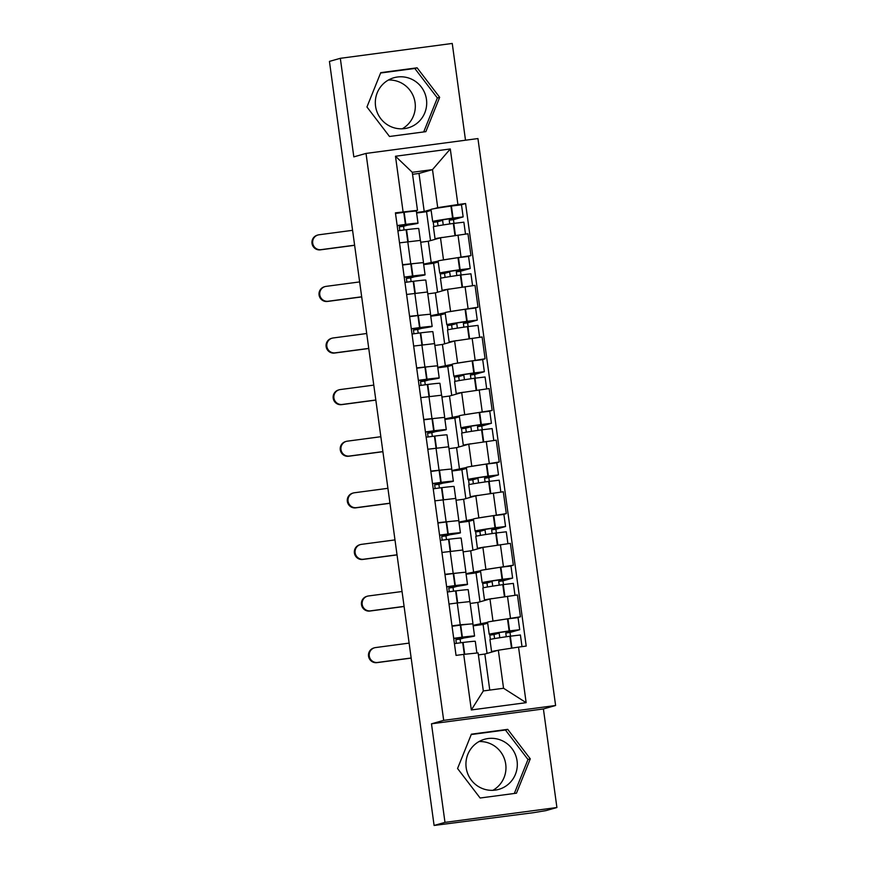 <?xml version="1.0" encoding="UTF-8"?>
<svg xmlns="http://www.w3.org/2000/svg" width="869" height="869" viewBox="0 0 869 869"><rect width="100%" height="100%" fill="white"/><g stroke="black" fill="none" stroke-linecap="round" stroke-linejoin="round"><path stroke-width="1.3" d="M479.036 741.55A26.048 25.668 -105.8 0 1 492.853 790.334M517.077 760.951A26.048 25.668 -105.8 0 1 498.73 789.389A26.048 25.668 -105.8 0 1 466.175 767.707A26.048 25.668 -105.8 0 1 484.533 739.269A26.048 25.668 -105.8 0 1 517.077 760.951M388.41 80.024A26.048 25.668 -105.8 0 1 402.228 128.797M426.462 99.424A26.048 25.668 -105.8 0 1 408.115 127.862A26.048 25.668 -105.8 0 1 375.56 106.181A26.048 25.668 -105.8 0 1 393.907 77.743A26.048 25.668 -105.8 0 1 426.462 99.424M465.502 140.213L452.249 43.45L340.322 58.31L329.438 61.395L434.098 825.463L444.982 822.378L556.91 807.518L543.407 708.952L555.606 705.498L477.939 138.562L366.023 153.422L443.679 720.358L431.48 723.812L444.982 822.378M556.91 807.518L546.025 810.603L533.447 812.689L435.543 825.268M340.322 58.31L353.824 156.876L366.023 153.422M435.641 825.257L434.098 825.463M490.54 621.509L520.433 616.794L517.435 594.961L489.964 598.991L477.765 602.445L470.194 603.455M473.094 625.3L487.574 622.345M472.932 623.421L469.933 601.587L457.235 602.956L460.222 624.789L471.128 623.964M460.222 624.789L451.999 625.886M483.512 624.376L473.16 625.756M517.479 617.631L520.433 616.794M447.361 592.028L455.617 590.898L457.268 602.956L449.012 604.053M483.468 569.912L513.362 565.198L510.375 543.364L482.892 547.394L470.694 550.848L463.123 551.858M466.023 573.692L480.503 570.748M444.928 574.279L464.057 572.356M476.44 572.78L466.088 574.159M510.418 566.034L513.362 565.198M465.86 571.824L462.873 549.99L441.941 552.456M476.397 518.304L506.29 513.601L503.303 491.767L475.821 495.797L463.633 499.251L456.062 500.251M458.962 522.095L473.442 519.151M437.867 522.682L456.996 520.759M469.379 521.183L459.017 522.562M503.347 514.426L506.29 513.601M458.789 520.216L455.801 498.393L434.869 500.848M469.336 466.707L499.219 461.993L496.232 440.17L468.76 444.189L456.562 447.654L448.991 448.654M451.891 470.498L466.371 467.544M430.796 471.085L449.925 469.162M462.308 469.586L451.956 470.955M496.275 462.829L499.219 461.993M451.728 468.619L448.73 446.785L427.809 449.251M462.265 415.11L492.158 410.396L489.16 388.562L461.689 392.592L449.49 396.047L441.919 397.057M444.819 418.901L459.299 415.947M423.724 419.488L442.853 417.565M455.237 417.978L444.885 419.358M489.204 411.233L492.158 410.396M444.656 417.022L441.669 395.189L420.737 397.654M455.193 363.514L485.087 358.799L482.099 336.966L454.617 340.996L442.419 344.45L434.848 345.46M437.759 367.294L452.228 364.35M416.664 367.88L435.793 365.968M448.165 366.381L437.813 367.761M482.143 359.636L485.087 358.799M437.585 365.425L434.598 343.592L413.666 346.058M448.132 311.906L478.015 307.202L475.028 285.369L447.546 289.399L435.358 292.853L427.787 293.852M430.687 315.697L445.167 312.753M409.592 316.283L428.721 314.361M441.104 314.784L430.752 316.164M475.071 308.039L478.015 307.202M430.513 313.818L427.526 291.995L406.605 294.461M441.061 260.309L470.955 255.595L467.957 233.772L440.485 237.802L428.287 241.256L420.715 242.255M423.616 264.1L438.095 261.145M402.521 264.687L421.65 262.764M434.033 263.188L423.681 264.556M468 256.431L470.955 255.595M423.453 262.221L420.455 240.387L399.534 242.853M431.274 263.079L428.287 241.256M438.345 314.687L435.358 292.853M445.417 366.283L442.419 344.45M452.477 417.88L449.49 396.047M459.549 469.477L456.562 447.654M466.62 521.074L463.633 499.251M473.692 572.682L470.694 550.848M480.753 624.279L477.765 602.445M498.339 650.218L518.532 647.101L526.147 702.673L471.324 709.951L463.709 654.379L478.113 652.901L483.316 690.942L503.553 688.259L498.339 650.218L484.837 654.042L478.384 654.9M489.768 690.084L484.837 654.042M416.544 212.503L424.213 211.482L418.999 173.442L432.501 169.618L412.275 172.301L417.489 210.341L395.417 212.84L456.04 655.4L463.709 654.379M403.086 211.819L395.482 156.246L450.294 148.968L457.909 204.541L437.715 207.658L432.501 169.618L450.294 148.968M518.532 647.101L526.201 646.08L465.578 203.52L457.909 204.541M555.606 705.498L443.679 720.358M543.407 708.952L431.48 723.812M471.378 734.175L457.561 768.511L480.122 798.014L516.479 793.18L530.286 758.854L507.735 729.352L471.378 734.175M380.752 72.648L366.946 106.974L389.497 136.487L425.864 131.654L439.671 97.317L417.12 67.815L380.752 72.648M418.999 173.442L412.547 174.3M424.213 211.482L431.024 209.548M433.989 208.712L437.715 207.658M417.489 210.341L414.578 211.167M460.939 204.834L465.578 203.52M499.088 632.578L499.794 637.727M426.961 211.591L416.609 212.959M492.017 580.981L492.723 586.13M484.945 529.384L485.652 534.533M477.885 477.776L478.591 482.936M470.813 426.179L471.519 431.339M463.742 374.582L464.448 379.731M456.681 322.986L457.387 328.134M449.61 271.378L450.316 276.538M442.538 219.781L443.244 224.941M526.147 702.673L503.553 688.259M471.324 709.951L483.316 690.942M412.275 172.301L395.482 156.246M514.329 793.473L527.994 759.506L505.432 729.993L471.226 734.544M505.432 729.993L507.735 729.352M527.994 759.506L530.286 758.854M423.714 131.936L437.368 97.969L414.817 68.466L380.611 73.007M414.817 68.466L417.12 67.815M437.368 97.969L439.671 97.317M453.727 638.487L470.259 636.608L455.856 639.649L456.355 643.342M460.603 642.767L460.092 639.084L464.111 637.944A25.386 0.608 172.2 0 0 474.213 636.162A25.386 0.608 172.2 0 0 474.561 636.01A25.386 0.608 172.2 0 0 462.373 637.162L453.705 638.335M409.125 643.103L375.582 647.568A7.517 7.408 74.2 0 0 369.347 656.508A7.517 7.408 74.2 0 0 377.613 662.45L376.907 662.645A7.517 7.408 -105.8 0 1 368.63 656.703A7.517 7.408 -105.8 0 1 373.833 647.981L374.55 647.774M474.561 636.01L472.91 623.942A25.386 0.608 172.2 0 0 460.711 625.083L452.054 626.256M454.433 643.625L463.09 642.452A25.386 0.608 -7.8 0 1 475.289 641.311L476.896 653.032M497.676 650.403A25.386 0.608 172.2 0 0 491.582 651.641L489.931 639.573A25.386 0.608 -7.8 0 1 509.864 636.238L520.412 634.989L522.008 646.645M491.582 651.641A25.386 0.608 172.2 0 0 493.364 651.631M510.527 636.141L510.016 632.458L519.695 629.699L509.136 630.948A25.386 0.608 172.2 0 0 489.204 634.283A25.386 0.608 172.2 0 0 493.809 634.001L489.79 635.141L490.366 639.399M519.695 629.699L518.033 617.631L507.485 618.869A25.386 0.608 172.2 0 0 487.552 622.204L489.204 634.283M487.694 623.192L483.099 624.496L487.064 653.412M483.099 624.496L473.171 625.821M498.274 632.708L498.361 633.36L493.505 633.697L498.133 632.741L515.393 630.286L505.78 633.023L506.29 636.76M494.58 638.574L494.026 634.576L498.361 633.36M460.059 637.564L460.179 638.422M460.092 639.084L455.856 639.649M510.016 632.458L505.78 633.023M494.026 634.576L489.79 635.141M411.167 657.996L377.613 662.45M376.907 662.645L411.178 658.094M446.655 586.89L463.199 585L448.784 588.052L449.284 591.746M453.531 591.17L453.021 587.487L457.051 586.347A25.386 0.608 172.2 0 0 467.153 584.565A25.386 0.608 172.2 0 0 467.5 584.413A25.386 0.608 172.2 0 0 455.302 585.554L446.633 586.738M402.054 591.507L368.51 595.96A7.517 7.408 74.2 0 0 362.275 604.911A7.517 7.408 74.2 0 0 370.552 610.853L369.836 611.048A7.517 7.408 -105.8 0 1 361.569 605.106A7.517 7.408 -105.8 0 1 366.772 596.373L367.478 596.177M467.5 584.413L465.838 572.345A25.386 0.608 172.2 0 0 453.651 573.486L444.982 574.659M455.617 590.898L456.029 590.855A25.386 0.608 -7.8 0 1 468.217 589.703L469.847 601.565M491.865 598.6A25.386 0.608 172.2 0 0 484.522 600.044L482.871 587.976A25.386 0.608 -7.8 0 1 502.793 584.641L513.351 583.392L514.98 595.287M484.522 600.044A25.386 0.608 172.2 0 0 486.303 600.034M503.455 584.544L502.955 580.861L512.623 578.102L502.076 579.351A25.386 0.608 172.2 0 0 482.143 582.686A25.386 0.608 172.2 0 0 486.738 582.404L482.719 583.544L483.305 587.802M512.623 578.102L510.972 566.023L500.414 567.272A25.386 0.608 172.2 0 0 480.492 570.607L482.143 582.686M480.622 571.596L476.038 572.899L479.992 601.815M476.038 572.899L466.099 574.213M491.202 581.111L491.289 581.752L486.444 582.089L491.072 581.133L508.322 578.689L498.708 581.426L499.219 585.152M487.509 586.977L486.966 582.98L491.289 581.752M452.999 585.967L453.107 586.825M453.021 587.487L448.784 588.052M502.955 580.861L498.708 581.426M486.966 582.98L482.719 583.544M404.096 606.388L370.552 610.853M369.836 611.048L404.107 606.497M439.595 535.282L456.127 533.403L441.713 536.455L442.223 540.149M446.46 539.562L445.96 535.891L449.979 534.75A25.386 0.608 172.2 0 0 460.081 532.969A25.386 0.608 172.2 0 0 460.429 532.816A25.386 0.608 172.2 0 0 448.23 533.957L439.573 535.13M394.982 539.91L361.439 544.363A7.517 7.408 74.2 0 0 355.215 553.303A7.517 7.408 74.2 0 0 363.481 559.245L362.764 559.451A7.517 7.408 -105.8 0 1 354.498 553.51A7.517 7.408 -105.8 0 1 359.701 544.776L360.418 544.581M460.429 532.816L458.778 520.748A25.386 0.608 172.2 0 0 446.579 521.889L437.922 523.062M440.301 540.431L448.958 539.247A25.386 0.608 -7.8 0 1 461.157 538.107L462.775 549.958M484.793 547.003A25.386 0.608 172.2 0 0 477.45 548.448L475.799 536.379A25.386 0.608 -7.8 0 1 495.732 533.045L506.279 531.795L507.909 543.69M477.45 548.448A25.386 0.608 172.2 0 0 479.232 548.426M496.384 532.947L495.884 529.254L505.552 526.505L495.004 527.744A25.386 0.608 172.2 0 0 475.071 531.078A25.386 0.608 172.2 0 0 479.677 530.807L475.647 531.947L476.234 536.195M505.552 526.505L503.901 514.426L493.353 515.675A25.386 0.608 172.2 0 0 473.42 519.01L475.071 531.078M473.551 519.999L468.967 521.302L472.932 550.218M468.967 521.302L459.028 522.617M484.131 529.514L484.218 530.155L479.373 530.492L484 529.536L501.25 527.092L491.637 529.818L492.147 533.555M480.438 535.38L479.894 531.383L484.218 530.155M445.927 534.359L446.047 535.228M445.96 535.891L441.713 536.455M495.884 529.254L491.637 529.818M479.894 531.383L475.647 531.947M397.024 554.791L363.481 559.245M362.764 559.451L397.035 554.9M432.523 483.685L449.056 481.806L434.652 484.848L435.152 488.541M439.388 487.965L438.888 484.294L442.908 483.153A25.386 0.608 172.2 0 0 453.01 481.372A25.386 0.608 172.2 0 0 453.357 481.22A25.386 0.608 172.2 0 0 441.159 482.36L432.501 483.533M387.922 488.313L354.378 492.766A7.517 7.408 74.2 0 0 348.143 501.706A7.517 7.408 74.2 0 0 356.409 507.648L355.703 507.854A7.517 7.408 -105.8 0 1 347.426 501.913A7.517 7.408 -105.8 0 1 352.629 493.179L353.346 492.973M453.357 481.22L451.706 469.141A25.386 0.608 172.2 0 0 439.508 470.292L430.85 471.465M433.229 488.823L441.887 487.65A25.386 0.608 -7.8 0 1 454.085 486.51L455.704 498.361M477.722 495.406A25.386 0.608 172.2 0 0 470.379 496.851L468.728 484.772A25.386 0.608 -7.8 0 1 488.66 481.437L499.208 480.199L500.837 492.093M470.379 496.851A25.386 0.608 172.2 0 0 472.16 496.829M489.323 481.35L488.812 477.657L498.491 474.898L487.933 476.147A25.386 0.608 172.2 0 0 468 479.482A25.386 0.608 172.2 0 0 472.606 479.21L468.587 480.351L469.162 484.598M498.491 474.898L496.829 462.829L486.282 464.079A25.386 0.608 172.2 0 0 466.349 467.413L468 479.482M466.49 468.402L461.895 469.694L465.86 498.621M461.895 469.694L451.967 471.02M477.07 477.917L477.157 478.558L472.301 478.895L476.929 477.939L494.189 475.495L484.576 478.222L485.087 481.958M473.377 483.783L472.823 479.786L477.157 478.558M438.856 482.762L438.975 483.631M438.888 484.294L434.652 484.848M488.812 477.657L484.576 478.222M472.823 479.786L468.587 480.351M389.953 503.194L356.409 507.648M355.703 507.854L389.975 503.303M425.452 432.089L441.984 430.209L427.581 433.251L428.08 436.944M432.327 436.368L431.817 432.686L435.836 431.545A25.386 0.608 172.2 0 0 445.949 429.764A25.386 0.608 172.2 0 0 446.286 429.623A25.386 0.608 172.2 0 0 434.098 430.763L425.43 431.936M380.85 436.716L347.307 441.17A7.517 7.408 74.2 0 0 341.072 450.109A7.517 7.408 74.2 0 0 349.349 456.051L348.632 456.247A7.517 7.408 -105.8 0 1 340.366 450.305A7.517 7.408 -105.8 0 1 345.569 441.582L346.275 441.376M446.286 429.623L444.635 417.544A25.386 0.608 172.2 0 0 432.436 418.684L423.779 419.857M426.158 437.226L434.815 436.053A25.386 0.608 -7.8 0 1 447.014 434.913L448.643 446.764M470.65 443.809A25.386 0.608 172.2 0 0 463.318 445.254L461.656 433.175A25.386 0.608 -7.8 0 1 481.589 429.84L492.147 428.591L493.777 440.496M463.318 445.254A25.386 0.608 172.2 0 0 465.1 445.232M482.252 429.753L481.741 426.06L491.419 423.301L480.861 424.55A25.386 0.608 172.2 0 0 460.939 427.885A25.386 0.608 172.2 0 0 465.534 427.602L461.515 428.743L462.102 433.001M491.419 423.301L489.768 411.233L479.21 412.482A25.386 0.608 172.2 0 0 459.277 415.806L460.939 427.885M459.419 416.794L454.835 418.098L458.789 447.014M454.835 418.098L444.895 419.423M469.999 426.321L470.086 426.961L465.241 427.298L469.868 426.342L487.118 423.887L477.505 426.625L478.015 430.361M466.305 432.186L465.762 428.178L470.086 426.961M431.795 431.165L431.904 432.023M431.817 432.686L427.581 433.251M481.741 426.06L477.505 426.625M465.762 428.178L461.515 428.743M382.892 451.598L349.349 456.051M348.632 456.247L382.903 451.695M418.391 380.492L434.924 378.612L420.509 381.654L421.02 385.347M425.256 384.771L424.756 381.089L428.775 379.949A25.386 0.608 172.2 0 0 438.878 378.167A25.386 0.608 172.2 0 0 439.225 378.015A25.386 0.608 172.2 0 0 427.027 379.166L418.369 380.34M373.779 385.108L340.235 389.562A7.517 7.408 74.2 0 0 334 398.513A7.517 7.408 74.2 0 0 342.277 404.454L341.56 404.65A7.517 7.408 -105.8 0 1 333.294 398.708A7.517 7.408 -105.8 0 1 338.497 389.985L339.203 389.779M439.225 378.015L437.563 365.947A25.386 0.608 172.2 0 0 425.375 367.087L416.707 368.26M419.086 385.63L427.754 384.456A25.386 0.608 -7.8 0 1 439.942 383.316L441.571 395.167M463.59 392.212A25.386 0.608 172.2 0 0 456.247 393.646L454.596 381.578A25.386 0.608 -7.8 0 1 474.517 378.243L485.076 376.994L486.705 388.899M456.247 393.646A25.386 0.608 172.2 0 0 458.028 393.635M475.18 378.145L474.68 374.463L484.348 371.704L473.801 372.953A25.386 0.608 172.2 0 0 453.868 376.288A25.386 0.608 172.2 0 0 458.463 376.005L454.444 377.146L455.03 381.404M484.348 371.704L482.697 359.636L472.149 360.874A25.386 0.608 172.2 0 0 452.217 364.209L453.868 376.288M452.347 365.197L447.763 366.501L451.728 395.417M447.763 366.501L437.824 367.815M462.927 374.713L463.014 375.354L458.169 375.69L462.797 374.735L480.046 372.29L470.433 375.028L470.944 378.754M459.234 380.579L458.691 376.581L463.014 375.354M424.724 379.568L424.843 380.426M424.756 381.089L420.509 381.654M474.68 374.463L470.433 375.028M458.691 376.581L454.444 377.146M375.821 400.001L342.277 404.454M341.56 404.65L375.832 400.098M411.319 328.895L427.852 327.005L413.438 330.057L413.948 333.75M418.185 333.164L417.685 329.492L421.704 328.352A25.386 0.608 172.2 0 0 431.806 326.57A25.386 0.608 172.2 0 0 432.154 326.418A25.386 0.608 172.2 0 0 419.955 327.559L411.298 328.732M366.718 333.511L333.164 337.965A7.517 7.408 74.2 0 0 326.94 346.905A7.517 7.408 74.2 0 0 335.206 352.847L334.5 353.053A7.517 7.408 -105.8 0 1 326.223 347.111A7.517 7.408 -105.8 0 1 331.426 338.378L332.143 338.182M432.154 326.418L430.503 314.35A25.386 0.608 172.2 0 0 418.304 315.49L409.647 316.664M412.025 334.033L420.683 332.849A25.386 0.608 -7.8 0 1 432.881 331.708L434.5 343.559M456.518 340.605A25.386 0.608 172.2 0 0 449.175 342.049L447.524 329.981A25.386 0.608 -7.8 0 1 467.457 326.646L478.004 325.397L479.634 337.291M449.175 342.049A25.386 0.608 172.2 0 0 450.957 342.028M468.119 326.548L467.609 322.866L477.277 320.107L466.729 321.356A25.386 0.608 172.2 0 0 446.796 324.68A25.386 0.608 172.2 0 0 451.402 324.409L447.383 325.549L447.959 329.796M477.277 320.107L475.625 308.028L465.078 309.277A25.386 0.608 172.2 0 0 445.145 312.612L446.796 324.68M445.276 313.6L440.692 314.904L444.656 343.82M440.692 314.904L430.752 316.218M455.867 323.116L455.953 323.757L451.098 324.094L455.725 323.138L472.975 320.694L463.373 323.42L463.883 327.157M452.173 328.982L451.619 324.984L455.953 323.757M417.652 327.971L417.772 328.83M417.685 329.492L413.438 330.057M467.609 322.866L463.373 323.42M451.619 324.984L447.383 325.549M368.749 348.393L335.206 352.847M334.5 353.053L368.771 348.502M404.248 277.287L420.781 275.408L406.377 278.46L406.877 282.143M411.124 281.567L410.613 277.895L414.632 276.755A25.386 0.608 172.2 0 0 424.735 274.973A25.386 0.608 172.2 0 0 425.082 274.821A25.386 0.608 172.2 0 0 412.894 275.962L404.226 277.135M359.647 281.914L326.103 286.368A7.517 7.408 74.2 0 0 319.868 295.308A7.517 7.408 74.2 0 0 328.134 301.25L327.428 301.456A7.517 7.408 -105.8 0 1 319.162 295.514A7.517 7.408 -105.8 0 1 324.365 286.781L325.071 286.585M425.082 274.821L423.431 262.742A25.386 0.608 172.2 0 0 411.233 263.894L402.575 265.067M404.954 282.425L413.611 281.252A25.386 0.608 -7.8 0 1 425.81 280.111L427.439 291.962M449.447 289.008A25.386 0.608 172.2 0 0 442.115 290.452L440.453 278.373A25.386 0.608 -7.8 0 1 460.385 275.038L470.933 273.8L472.573 285.695M442.115 290.452A25.386 0.608 172.2 0 0 443.896 290.431M461.048 274.952L460.537 271.258L470.216 268.499L459.658 269.748A25.386 0.608 172.2 0 0 439.736 273.083A25.386 0.608 172.2 0 0 444.331 272.812L440.311 273.952L440.898 278.199M470.216 268.499L468.554 256.431L458.006 257.68A25.386 0.608 172.2 0 0 438.074 261.015L439.736 273.083M438.215 262.003L433.62 263.296L437.585 292.223M433.62 263.296L423.692 264.621M448.795 271.519L448.882 272.16L444.037 272.497L448.654 271.541L465.914 269.097L456.301 271.823L456.812 275.56M445.102 277.385L444.548 273.387L448.882 272.16M410.581 276.364L410.7 277.233M410.613 277.895L406.377 278.46M460.537 271.258L456.301 271.823M444.548 273.387L440.311 273.952M361.689 296.796L328.134 301.25M327.428 301.456L361.7 296.905M397.176 225.69L413.72 223.811L399.305 226.852L399.816 230.546M404.052 229.97L403.553 226.288L407.572 225.158A25.386 0.608 172.2 0 0 417.674 223.376A25.386 0.608 172.2 0 0 418.022 223.224A25.386 0.608 172.2 0 0 405.823 224.365L397.166 225.538M352.575 230.318L319.032 234.771A7.517 7.408 74.2 0 0 312.797 243.711A7.517 7.408 74.2 0 0 321.074 249.653L320.357 249.848A7.517 7.408 -105.8 0 1 312.09 243.907A7.517 7.408 -105.8 0 1 317.294 235.184L318 234.978M418.022 223.224L416.36 211.145A25.386 0.608 172.2 0 0 404.172 212.286L395.504 213.47M397.883 230.828L406.551 229.655A25.386 0.608 -7.8 0 1 418.739 228.514L420.368 240.365M442.386 237.411A25.386 0.608 172.2 0 0 435.043 238.856L433.392 226.776A25.386 0.608 -7.8 0 1 453.314 223.442L463.872 222.192L465.502 234.098M435.043 238.856A25.386 0.608 172.2 0 0 436.825 238.834M453.976 223.355L453.477 219.661L463.144 216.902L452.597 218.152A25.386 0.608 172.2 0 0 432.664 221.486A25.386 0.608 172.2 0 0 437.259 221.215L433.24 222.345L433.827 226.603M463.144 216.902L461.493 204.834L450.935 206.083A25.386 0.608 172.2 0 0 431.013 209.418L432.664 221.486M431.143 210.407L426.56 211.699L430.513 240.615M426.56 211.699L416.62 213.024M441.724 219.922L441.81 220.563L436.966 220.9L441.593 219.944L458.843 217.489L449.23 220.226L449.74 223.963M438.03 225.788L437.487 221.791L441.81 220.563M403.52 224.767L403.64 225.625M403.553 226.288L399.305 226.852M453.477 219.661L449.23 220.226M437.487 221.791L433.24 222.345M354.617 245.199L321.074 249.653M320.357 249.848L354.628 245.308M440.485 237.802L443.472 259.625M447.546 289.399L450.544 311.221M454.617 340.996L457.605 362.829M461.689 392.592L464.676 414.426M468.76 444.189L471.748 466.023M475.821 495.797L478.819 517.62M482.892 547.394L485.88 569.228M489.964 598.991L492.951 620.824M413.209 281.306L417.815 315.197M421.889 344.96L424.887 366.794M428.96 396.557L431.947 418.391M436.032 448.165L439.019 469.988M443.092 499.762L446.09 521.596M450.164 551.359L453.151 573.192M406.138 229.709L410.744 263.589M465.078 286.694L468.065 308.517M472.149 338.291L475.137 360.124M479.21 389.888L482.208 411.721M486.282 441.485L489.269 463.318M493.353 493.092L496.34 514.915M500.414 544.689L503.412 566.523M507.485 596.286L510.472 618.12M458.006 235.086L460.994 256.92M460.309 625.137L461.96 637.205M462.688 642.495L464.307 654.324M463.09 642.452L464.709 654.281M509.864 636.238L511.504 648.187M510.331 636.173L511.96 648.111M507.952 618.804L509.603 630.883M460.711 625.083L462.373 637.162M507.485 618.869L509.136 630.948M453.238 573.54L454.889 585.608M456.029 590.855L457.681 602.901M502.793 584.641L504.444 596.699M503.26 584.576L504.911 596.634M500.881 567.207L502.532 579.286M453.651 573.486L455.302 585.554M500.414 567.272L502.076 579.351M446.166 521.932L447.828 534.011M448.545 539.301L450.196 551.359M448.958 539.247L450.609 551.304M495.732 533.045L497.383 545.102M496.188 532.979L497.839 545.037M493.809 515.61L495.471 527.679M446.579 521.889L448.23 533.957M493.353 515.675L495.004 527.744M439.106 470.335L440.757 482.414M441.485 487.705L443.136 499.751M441.887 487.65L443.538 499.708M488.66 481.437L490.312 493.494M489.128 481.372L490.779 493.44M486.749 464.013L488.4 476.082M439.508 470.292L441.159 482.36M486.282 464.079L487.933 476.147M432.034 418.739L433.685 430.807M434.413 436.108L436.064 448.154M434.815 436.053L436.466 448.1M481.589 429.84L483.24 441.897M482.056 429.775L483.707 441.832M479.677 412.406L481.328 424.485M432.436 418.684L434.098 430.763M479.21 412.482L480.861 424.55M424.963 367.142L426.625 379.21M427.342 384.5L428.993 396.557M427.754 384.456L429.405 396.503M474.517 378.243L476.179 390.3M474.985 378.178L476.636 390.235M472.606 360.809L474.268 372.888M425.375 367.087L427.027 379.166M472.149 360.874L473.801 372.953M417.902 315.534L419.553 327.613M420.281 332.903L421.932 344.96M420.683 332.849L422.334 344.906M467.457 326.646L469.108 338.704M467.924 326.581L469.575 338.638M465.545 309.212L467.196 321.28M418.304 315.49L419.955 327.559M465.078 309.277L466.729 321.356M410.831 263.937L412.482 276.016M413.611 281.252L415.263 293.309M460.385 275.038L462.036 287.107M460.852 274.973L462.504 287.042M458.474 257.615L460.125 269.683M411.233 263.894L412.894 275.962M458.006 257.68L459.658 269.748M403.759 212.34L405.41 224.408M406.551 229.655L408.202 241.701M453.314 223.442L454.965 235.499M453.781 223.376L455.432 235.434M451.402 206.018L453.053 218.086M404.172 212.286L405.823 224.365M450.935 206.083L452.597 218.152"/></g></svg>
